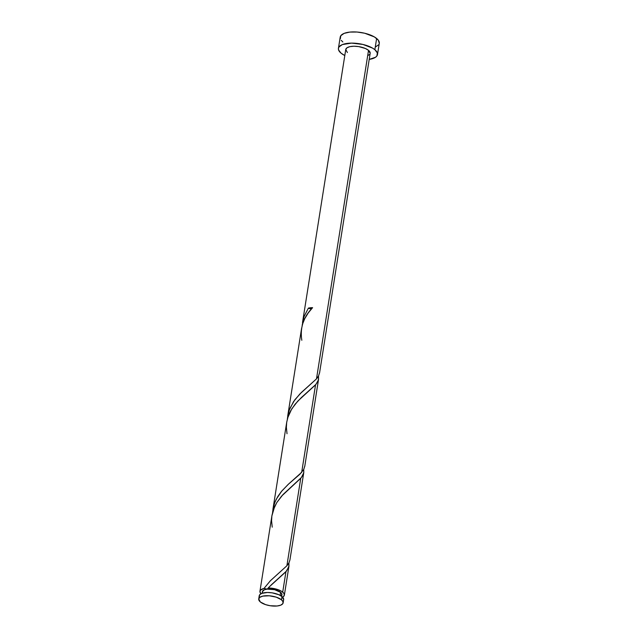 <?xml version="1.0" encoding="UTF-8"?>
<svg xmlns="http://www.w3.org/2000/svg" width="638" height="638" viewBox="0 0 638 638"><rect width="100%" height="100%" fill="white"/><g stroke="black" fill="none" stroke-linecap="round" stroke-linejoin="round"><path stroke-width="0.96" d="M258.725 598.978L259.937 597.272L262.816 596.123L269.276 595.78L276.286 597.168L281.494 599.808A12.361 4.889 9 0 1 283.144 602.83A12.361 4.889 9 0 1 273.766 606.084A12.361 4.889 9 0 1 260.376 601.985A12.361 4.889 9 0 1 258.725 598.962L260.376 601.985L265.583 604.633L270.201 605.733L277.107 605.988L280.68 605.183L282.77 603.723L283.057 601.841L281.494 599.808L282.004 596.594A12.361 4.889 -171 0 1 283.655 599.616L282.004 596.594A12.361 4.889 -171 0 0 268.614 592.503A12.361 4.889 -171 0 0 259.235 595.748L258.725 598.962A12.361 4.889 9 0 1 268.112 595.717A12.361 4.889 9 0 1 281.494 599.808L282.004 596.594L278.838 594.728L272.179 592.846L267.45 592.479L261.7 593.396L259.61 594.855L259.323 596.737M280.959 596.099L281.852 593.946L280.6 592.327L280.122 595.358L280.6 592.327A9.889 3.908 -171 0 0 267.218 589.129A9.889 3.908 -171 0 0 262.385 591.649L262.138 593.236M340.349 38.719L340.804 35.696L344.145 33.367L349.855 32.083L357.073 32.036L364.697 33.232L374.386 36.924L378.238 40.098L379.275 43.296A19.778 7.823 -171 0 0 376.635 38.479A19.778 7.823 -171 0 0 355.214 31.932A19.778 7.823 -171 0 0 340.206 37.132L338.427 48.344A19.778 7.823 9 0 1 353.436 43.145A19.778 7.823 9 0 1 374.857 49.692L376.635 38.479L374.857 49.692A19.778 7.823 9 0 1 377.497 54.533A19.778 7.823 9 0 1 369.219 59.398L375.567 57.237L376.899 55.961L377.353 52.938L374.857 49.692L372.608 48.137L362.926 44.453L351.57 43.113L342.367 44.58L339.025 46.909L338.427 48.36L338.571 49.931L341.067 53.177A19.778 7.823 9 0 1 338.427 48.344M302.213 325.077L304.039 316.56L308.401 308.09A12.361 4.889 9 0 1 312.604 307.66L308.266 312.899L304.741 318.681L302.659 323.833L301.455 329.224M347.399 52.523L345.748 49.517L346.96 47.81L349.847 46.662L353.962 46.231L358.692 46.598L365.359 48.48L368.525 50.346L370.176 53.361A12.361 4.889 -171 0 0 368.525 50.346L316.488 378.876L299.916 393.925L293.6 401.533L289.158 410.234L287.379 418.959L288.065 414.086L289.835 408.464L294.82 399.827L301.487 392.37L316.488 378.876L368.525 50.346A12.361 4.889 -171 0 0 355.135 46.255A12.361 4.889 -171 0 0 345.756 49.501L302.516 322.509M287.706 416L301.567 328.466M269.411 586.737L268.207 587.997A12.361 4.889 9 0 1 282.714 592.112L285.944 571.728L269.411 586.737M301.686 472.319L315.547 384.834L301.686 472.319L288.607 484.019L281.789 491.029L276.286 499.211L274.356 503.685L272.578 512.402L273.263 507.529L275.042 501.907L277.761 496.595L281.254 491.683L288.121 484.465L299.82 474.273L303.72 469.464L303.784 472.535L302.779 475.422L300.745 478.277L286.885 565.77L270.313 580.819L264.004 588.427L260.575 590.07L259.921 591.641L260.99 593.731A12.361 4.889 9 0 1 259.945 591.266A12.361 4.889 9 0 1 264.004 588.427L270.52 580.604L286.885 565.77L300.745 478.277L281.605 496.101L276.812 502.561L273.391 509.714L271.971 515.36L259.945 591.266M287.02 433.736L286.374 427.293L286.685 422.484L287.706 417.77L291.741 408.91L297.802 401.103L315.547 384.834L317.708 381.715L318.537 379.347L318.529 375.997L318.362 380.057L315.954 384.355L301.256 397.649L295.107 404.197L290.609 410.84L288.193 416.263L286.757 421.965L272.904 509.451M281.669 596.331L281.924 594.744A9.889 3.908 -171 0 0 280.6 592.327L274.635 589.703L267.218 589.129L268.311 588.722L268.207 587.997L271.66 584.536L286.59 570.954L288.934 566.241L288.934 562.883L288.767 566.951L285.944 571.728L282.714 592.112A12.361 4.889 9 0 1 284.365 595.134A12.361 4.889 9 0 1 282.61 597.152M262.385 591.657L264.355 589.767L267.218 589.129L264.004 588.427L267.218 589.129L268.207 587.997L272.322 588.276L278.32 589.751L281.51 591.259L283.719 593.125L284.365 595.118L288.982 565.978M303.784 472.503L289.995 559.518M286.885 565.77L288.918 562.907L289.923 560.012M304.733 466.545L318.585 379.084M272.227 527.179L271.573 520.744L271.884 515.927L274.611 506.676L276.94 502.361L283.009 494.546L301.391 477.503L303.736 472.79L303.736 469.44L304.789 466.075M316.488 378.876L318.522 376.021L319.59 372.632M262.457 592.447L262.904 593.26M284.365 595.118L283.16 596.825L281.9 597.479M344.799 55.538A19.778 7.823 9 0 1 341.067 53.177L344.799 55.538M369.793 54.262L367.711 55.721M341.242 40.346L342.837 41.964M375.335 47.076L378.669 44.748M311.615 308.792L308.401 308.09L312.604 307.66C303.457 316.958 299.86 327.836 301.822 340.285M311.567 308.792A2.472 0.981 9 0 1 308.401 308.09L303.959 316.791L302.181 325.508M268.327 588.707L268.207 587.997M370.168 53.369L319.534 373.094M379.275 43.32L377.497 54.533M283.655 599.616L283.144 602.83"/></g></svg>

